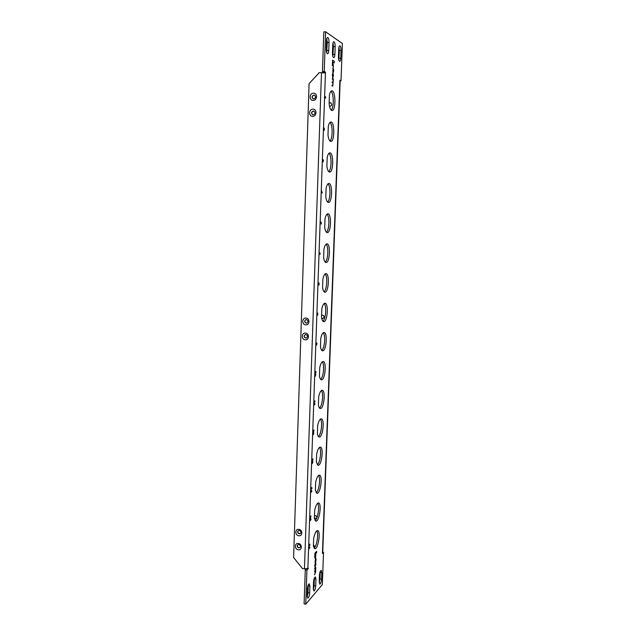 <?xml version="1.0" encoding="UTF-8"?>
<svg xmlns="http://www.w3.org/2000/svg" width="636" height="636" viewBox="0 0 636 636"><rect width="100%" height="100%" fill="white"/><g stroke="black" fill="none" stroke-linecap="round" stroke-linejoin="round"><path stroke-width="0.95" d="M314.47 515.74C315.822 515.383 316.633 515.947 316.895 517.442L316.808 517.911M329.13 103.151L330.847 102.778M329.138 102.953L330.768 102.738L331.722 104.391C331.475 105.759 330.728 106.347 329.48 106.148M321.585 315.52L322.094 315.233M321.585 315.44L322.031 315.249C323.263 315.13 323.947 315.726 324.09 317.03L322.921 318.564L321.705 318.39M298.864 544.519L297.632 544.869C296.829 546.213 297.211 547.214 298.753 547.882L300.001 547.524C300.788 546.181 300.415 545.179 298.864 544.519M300.097 547.429L298.92 547.723C297.433 547.111 297.028 546.141 297.704 544.806M298.459 543.486C294.516 542.667 294.301 549.289 298.252 549.806C302.195 550.641 302.418 543.995 298.459 543.486M298.928 529.383C294.977 528.588 294.762 535.234 298.721 535.735C302.672 536.546 302.903 529.875 298.928 529.383M299.341 530.44L298.125 530.782C297.29 532.133 297.656 533.143 299.222 533.827L300.454 533.477C301.273 532.125 300.9 531.116 299.341 530.44M298.197 530.718C297.489 532.062 297.887 533.048 299.389 533.668L300.542 533.389M312.928 109.185C308.706 109.066 308.46 116.563 312.689 116.348C316.911 116.483 317.165 108.955 312.928 109.185M313.333 111.046C311.258 111.952 311.02 113.192 312.618 114.758L313.206 114.862C315.281 113.971 315.528 112.739 313.945 111.157L313.333 111.046M312.689 114.782C311.195 113.184 311.465 111.96 313.5 111.117L314.041 111.205M313.461 93.206C309.223 93.118 308.977 100.647 313.214 100.409C317.451 100.512 317.714 92.951 313.461 93.206M313.866 95.106C311.815 95.98 311.553 97.213 313.071 98.803L313.739 98.938C315.782 98.071 316.052 96.839 314.55 95.241L313.866 95.106M314.645 95.289L314.033 95.177C312.03 95.996 311.735 97.221 313.151 98.834M305.463 333.097C301.392 332.612 301.162 339.648 305.24 339.823C309.327 340.332 309.565 333.264 305.463 333.097M305.876 334.528L305.28 334.592C303.658 335.959 303.809 337.128 305.757 338.106L306.369 338.034C307.983 336.659 307.816 335.49 305.876 334.528M306.465 338.002L305.924 338.05C304.016 337.128 303.825 335.967 305.352 334.568M305.964 318.103C301.877 317.642 301.647 324.71 305.741 324.861C309.835 325.346 310.074 318.246 305.964 318.103M306.377 319.558L305.852 319.606C304.143 320.957 304.278 322.142 306.258 323.16L306.798 323.104C308.492 321.744 308.349 320.568 306.377 319.558M305.932 319.59C304.318 320.981 304.485 322.15 306.425 323.112L306.886 323.08M325.123 72.973L319.304 72.591L309.088 83.618L293.609 557.534L302.434 568.52L304.453 568.886L307.872 568.346L325.433 73.14L325.465 72.17L324.225 71.478L325.608 31.8L342.391 43.494L341.007 80.852L339.894 80.231L322.428 553.487L323.533 552.302L322.333 584.611L305.741 604.2L306.926 570.174L308.142 568.854L308.174 568.02L307.872 568.346M323.009 318.541L321.673 318.223M316.521 518.388L314.383 518.094M316.744 518.054L314.375 518.372M316.354 531.211L315.798 531.99M313.437 544.853L315.074 546.873M315.154 561.922L315.44 559.028L315.814 558.702L315.917 559.41L315.623 561.898L316.028 560.189L315.893 558.154L315.448 558.527L315.074 562.455L315.79 558.694M314.693 568.449L314.677 568.958L315.464 568.155L314.566 571.931L315.361 571.128L315.456 572.297L314.462 574.817L315.591 572.289L315.695 569.578L315.758 567.28L314.693 568.449M314.47 574.777L315.567 572.281L315.734 567.312M315.528 562.709L314.796 565.11L314.947 567.161L315.869 564.649L315.528 562.709M315.48 555.085L315.377 557.899L315.48 555.085M314.907 553.137L314.74 557.796L315.273 554.123L316.577 552.756L316.633 551.325L314.907 553.137M332.827 72.051L332.97 68.346L333.534 69.753L333.224 72.218L333.646 70.906L332.946 67.742L332.859 72.075L332.97 68.346M332.262 78.443L333.145 80.645L332.89 82.251L332.135 81.869L332.111 82.457L332.755 82.799L333.018 84.159L332.771 85.574L332.016 85.192L331.992 85.773L332.795 86.17L333.336 79.039L332.262 78.443M333.049 77.751L333.097 73.029L332.382 74.579L332.715 77.592L333.487 75.199L332.763 72.862M333.121 63.648L333.415 67.13L333.121 63.648M332.549 60.174L332.358 65.54L332.787 65.794L332.914 62.09L334.234 62.884L334.29 61.247L332.549 60.174L334.29 61.247M309.827 544.042L309.978 545.084L308.826 546.245L309.827 544.042L309.947 545.084L308.826 546.213M310.813 515.868L310.964 516.941L309.812 517.998L310.813 515.868L310.932 516.933L309.812 517.966M311.807 487.462L311.958 488.559L310.805 489.513L311.807 487.462M312.809 458.81L312.96 459.939L311.807 460.79L312.809 458.81M313.826 429.92L313.969 431.081L312.817 431.82L313.826 429.92L313.945 431.073L312.817 431.796M314.844 400.783L314.987 401.968L313.834 402.604L314.844 400.783M315.869 371.4L316.02 372.617L314.86 373.141L315.869 371.4M317.841 313.135L317.706 315.122L317.149 315.448L316.879 314.375L317.277 313.103L317.857 313.135L317.682 315.122M319.67 252.77L320.218 253.621L319.304 254.678L319.399 252.524L320.083 254.146M321.466 190.641L322.341 192.923L321.148 192.756L321.466 190.641L322.309 192.923M324.36 129.315L324.193 128.082L324.225 130.396L323.573 128.981L323.334 130.126L323.414 127.709L324.36 129.315M313.389 546.268L314.772 548.741C318.151 549.695 321.093 530.678 317.61 530.551C316.044 530.734 314.725 533.358 313.667 538.414L313.389 546.268M314.375 518.475L315.846 521.13C319.288 522.061 322.055 503.084 318.517 502.981C316.966 503.148 315.687 505.668 314.653 510.557L314.375 518.475M315.369 490.459L316.935 493.305C320.433 494.204 323.016 475.243 319.423 475.164C317.905 475.323 316.649 477.755 315.655 482.47L315.369 490.459M316.37 462.197L318.032 465.258C321.585 466.124 323.986 447.164 320.345 447.124C318.851 447.259 317.626 449.604 316.656 454.144L316.37 462.197M317.388 433.712C317.73 435.747 318.31 436.837 319.137 436.988C322.746 437.822 324.956 418.846 321.26 418.83C319.805 418.965 318.604 421.215 317.674 425.587L317.388 433.712M318.405 404.981C318.763 407.167 319.383 408.336 320.258 408.495C323.923 409.29 325.926 390.273 322.19 390.297C320.759 390.425 319.598 392.587 318.7 396.792L318.405 404.981M319.439 376.011C319.813 378.356 320.465 379.605 321.395 379.764C325.099 380.527 326.896 361.463 323.12 361.526C321.729 361.638 320.592 363.713 319.725 367.751L319.439 376.011M320.472 346.795C320.87 349.307 321.562 350.651 322.539 350.81C326.284 351.533 327.874 332.39 324.058 332.493C322.698 332.604 321.601 334.592 320.767 338.463L320.472 346.795M321.522 317.324C321.935 320.019 322.659 321.45 323.692 321.625C327.476 322.309 328.852 303.07 325.004 303.213C323.684 303.316 322.619 305.224 321.816 308.929L321.522 317.324M322.579 287.615C323.016 290.493 323.772 292.019 324.861 292.194C328.677 292.846 329.83 273.48 325.958 273.671C324.67 273.774 323.645 275.595 322.881 279.14L322.579 287.615M323.645 257.644C324.098 260.72 324.901 262.35 326.037 262.533C329.885 263.137 330.807 243.636 326.912 243.866C325.672 243.97 324.686 245.719 323.947 249.097L323.645 257.644M324.718 227.418C325.195 230.701 326.03 232.442 327.222 232.625C331.094 233.189 331.793 213.521 327.882 213.799C326.681 213.903 325.727 215.572 325.02 218.8L324.718 227.418M325.799 196.929C326.3 200.435 327.174 202.28 328.415 202.471C332.302 203.003 332.787 183.144 328.86 183.47C327.707 183.566 326.785 185.163 326.109 188.24L325.799 196.929M326.888 166.179C327.421 169.907 328.327 171.871 329.623 172.07C333.526 172.563 333.773 152.489 329.846 152.863C328.733 152.966 327.85 154.484 327.206 157.41L326.888 166.179M321.53 579.229C321.26 582.123 320.679 583.761 319.781 584.142L319.224 581.9L319.471 575.222C319.733 572.336 320.313 570.707 321.212 570.333L321.776 572.599L321.53 579.229L319.964 578.943L319.224 582.616M309.637 593.014C309.35 596.067 308.714 597.792 307.737 598.198L307.14 595.908L307.387 588.976C307.673 585.931 308.301 584.214 309.279 583.816L309.883 586.138L309.637 593.014L308.015 592.712L307.156 596.735M338.726 48.924L338.439 56.691C338.455 59.466 338.869 61.024 339.696 61.366C340.292 61.199 340.65 60.142 340.769 58.178L341.047 50.475C341.039 47.676 340.618 46.102 339.783 45.752C339.195 45.911 338.845 46.969 338.726 48.924M332.747 44.925L332.461 52.867C332.477 55.714 332.914 57.312 333.781 57.661C334.401 57.494 334.767 56.413 334.886 54.418L335.172 46.547C335.156 43.677 334.711 42.063 333.836 41.698C333.224 41.865 332.859 42.938 332.747 44.925M326.499 40.752L326.22 48.869C326.244 51.794 326.705 53.432 327.604 53.79C328.248 53.623 328.629 52.518 328.748 50.49L329.027 42.445C329.011 39.496 328.542 37.842 327.627 37.468C326.991 37.635 326.618 38.732 326.499 40.752M315.702 585.987C315.424 588.952 314.82 590.637 313.882 591.027L313.302 588.769L313.548 581.964C313.826 578.999 314.43 577.321 315.361 576.939L315.941 579.229L315.702 585.987L314.105 585.692L313.31 589.54M329.424 94.947L329.106 103.867C329.679 108.08 330.664 110.29 332.064 110.513C335.975 110.918 335.776 90.344 331.841 90.821C330.823 90.924 330.02 92.299 329.424 94.947M328.311 126.318L327.993 135.158C328.542 139.125 329.488 141.208 330.839 141.415C334.751 141.868 334.775 121.556 330.839 121.985C329.774 122.088 328.931 123.527 328.311 126.318M325.489 96.632L325.632 98.127L324.463 97.578L324.487 96.918L325.457 97.38L325.489 96.632M323.255 160.844L323.191 159.747L323.462 160.9L322.579 161.87L322.659 159.429L322.603 161.226L322.818 160.399L323.255 160.844M320.647 221.948L321.275 222.393L321.22 223.999L321.069 222.886L320.433 224.015L320.075 222.815L320.425 221.654L320.449 223.379L320.647 221.948L321.252 222.393L321.196 223.999M318.97 282.933L318.978 285.135L317.944 283.783L318.056 283.211L318.914 284.348L318.97 282.933M316.386 344.943L315.949 343.702L316.33 344.156L316.784 342.987L317.054 343.909L316.386 344.943M315.846 373.992L315.321 376.218L314.756 375.359L315.392 373.92L315.846 373.992L315.059 376.274M314.756 403.367L314.9 404.544L313.747 405.188L314.756 403.367L314.868 404.544L313.747 405.172M313.723 433.315L313.548 432.393L313.548 434.436L312.936 433.776L312.705 435.024L312.785 432.806L313.492 433.863L313.723 433.315M312.705 462.229L312.642 461.331L312.912 462.078L311.926 463.827L312.125 461.545L312.014 463.215L312.705 462.229M311.219 490.11L311.886 491.461L310.702 492.455L311.012 490.284L311.879 490.849L310.932 492.518M310.281 518.745L310.909 518.539L310.853 520.01L310.487 519.246L309.923 520.844L310.281 518.745M309.271 546.912L309.931 547.183L308.913 549.035L309.12 546.984L309.907 547.183L309.796 547.779M329.981 122.382C332.851 124.608 332.843 138.831 329.981 141.025M330.982 91.242C333.876 93.476 334.019 107.85 331.197 110.123M338.813 60.15L339.346 50.538L338.964 47.048M332.882 56.485L333.431 46.619L333.002 42.954M326.689 52.653L327.262 42.517L326.785 38.685M308.245 584.953L308.015 592.712M314.343 578.124L314.105 585.692M320.202 571.557L319.964 578.943M328.987 153.244C331.833 155.47 331.658 169.542 328.772 171.672M328.001 183.836C330.815 186.07 330.481 199.998 327.58 202.073M327.023 214.149C329.806 216.391 329.313 230.2 326.387 232.22M326.053 244.208C328.796 246.458 328.144 260.14 325.211 262.119M325.091 273.997C327.786 276.27 326.984 289.841 324.042 291.773M324.145 303.523C326.785 305.821 325.823 319.296 322.889 321.188M323.199 332.803C325.783 335.124 324.67 348.496 321.737 350.364M322.261 361.82C324.781 364.174 323.525 377.466 320.608 379.31M321.323 390.599C323.788 392.976 322.388 406.197 319.479 408.018M320.401 419.124C322.786 421.541 321.26 434.682 318.366 436.503M319.479 447.41C321.792 449.867 320.139 462.944 317.269 464.749M318.557 475.458C320.806 477.946 319.018 490.976 316.179 492.781M317.65 503.267C319.813 505.803 317.921 518.777 315.098 520.59M316.736 530.845C318.827 533.421 316.823 546.348 314.033 548.176M323.676 72.623L322.444 71.534L324.225 71.478M325.608 31.8L323.811 31.88L322.444 71.534M306.139 568.95L305.28 569.872L304.103 603.882L305.741 604.2M309.152 547.509L308.929 548.121M309.446 547.628L308.897 549.027M310.034 518.745L309.978 520.232M310.67 519.175L309.915 520.836M310.877 518.547L310.662 520.161M311.545 491.183L311.179 490.785L311.155 491.509L311.545 491.183M311.147 490.777L311.155 491.509M312.435 462.133L312.53 462.65M312.101 461.569L311.982 463.215M312.356 462.96L311.91 463.827M312.697 461.315L312.491 463.247M312.864 432.75L313.492 433.863M312.936 433.776L312.705 435M313.667 432.361L313.413 434.46M314.963 375.256L315.345 375.614L315.766 374.89L315.369 374.532L315.114 375.653M315.345 374.532L314.931 375.256M316.664 343.607L316.49 344.116M316.776 342.987L316.585 345.102M315.941 343.726L316.33 344.156M318.056 283.243L318.914 284.348M319.129 282.901L318.97 285.135M320.393 221.67L320.449 223.379M320.854 222.735L320.425 224.007M323.104 161.178L323.016 160.447M322.675 159.429L322.603 161.226M322.897 161.282L322.595 161.878M323.183 159.771L323.136 161.83M325.481 96.704L325.6 98.111M324.487 96.934L325.457 97.38M324.161 129.728L323.525 127.749M323.573 128.981L323.501 130.189M324.193 128.098L324.209 130.388M321.999 192.231L321.633 191.388L321.999 192.231L321.601 192.175M321.601 191.388L321.578 192.175M319.391 253.152L319.359 254.05M319.296 254.678L319.725 253.597M317.793 313.755L317.626 314.168M317.277 313.715L317.086 314.311M317.062 314.311L317.181 314.82M317.507 314.892L317.133 315.44M315.869 371.44L315.989 372.617L314.86 373.125M314.844 400.823L314.963 401.968L313.834 402.588M312.809 458.842L312.928 459.939L311.807 460.766M311.807 487.486L311.926 488.559L310.805 489.482M332.755 65.778L332.914 62.09M334.202 62.869L334.266 61.247M333.383 67.114L333.121 63.664M332.493 75.676L333.049 77.155L333.089 73.609L332.461 75.676L333.049 77.155M332.755 73.466L332.461 75.676M333.288 79.564L332.254 78.459M332.89 82.251L332.135 81.885M332.771 85.574L332.016 85.208M332.779 86.17L333.192 79.508M333.296 72.25L333.654 69.928L332.914 67.742M314.74 557.756L315.249 554.123L316.553 552.748L316.601 551.356M315.384 557.859L315.861 554.687M315.647 563.146L314.923 564.792L315.17 566.525L315.758 563.925L315.647 563.146L315.281 563.464L314.995 566.612M314.931 567.161L315.846 564.641L315.702 562.598M314.677 568.926L315.432 568.147M314.574 571.899L315.361 571.128M315.623 561.866L315.877 558.154M315.059 562.455L315.241 561.898M323.692 72.226L325.465 72.17M339.87 80.883L341.007 80.852M322.857 552.183L323.533 552.302M305.28 569.872L306.926 570.174M307.291 568.703L308.142 568.854M322.73 552.39L340.141 81.305M304.453 568.886L321.498 72.528M314.351 578.943L315.941 579.229M327.262 42.517L329.027 42.445M326.984 50.554L328.748 50.49M333.431 46.619L335.172 46.547M333.153 54.473L334.886 54.418M339.346 50.538L341.047 50.475M339.067 58.234L340.769 58.178M308.253 585.836L309.883 586.138M320.202 572.321L321.776 572.599"/></g></svg>
